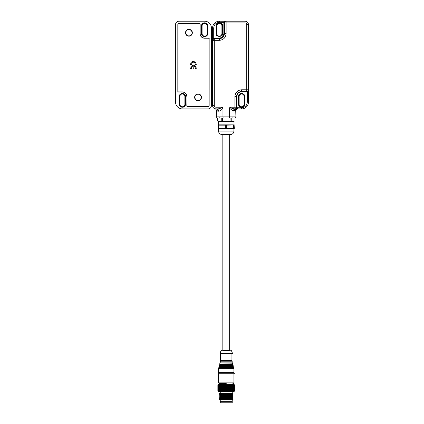 <?xml version="1.0" encoding="UTF-8"?>
<svg xmlns="http://www.w3.org/2000/svg" width="424" height="424" viewBox="0 0 424 424"><rect width="100%" height="100%" fill="white"/><g stroke="black" fill="none" stroke-linecap="round" stroke-linejoin="round"><path stroke-width="0.64" d="M226.241 350.399C220.136 350.399 220.136 350.399 226.241 350.399C232.341 350.399 232.341 350.399 226.241 350.399M226.241 353.817L220.316 353.817L226.241 353.817M218.551 372.611L233.926 372.611L233.926 368.626L218.551 368.626L218.551 372.611L217.978 373.184L218.551 373.751L233.926 373.751L233.926 382.867L233.359 383.434M226.241 383.434L219.118 383.434L226.241 383.434M230.11 134.541L222.367 134.541L222.823 134.541L222.823 350.399L229.654 350.399L229.654 134.541L230.513 134.541C232.585 134.339 233.725 133.2 233.926 131.122L218.551 131.122C218.752 133.2 219.892 134.339 221.969 134.541L229.988 134.541M232.479 353.356L231.504 350.77L220.973 350.77L219.998 353.356L232.479 353.356L232.161 353.817M220.544 353.817L220.544 360.654L231.933 360.654L231.933 353.817M219.356 365.409L219.15 366.219L233.327 366.219L233.121 365.409L219.356 365.409L219.818 364.354L232.659 364.354L232.771 364.009L219.706 364.009L219.818 364.354M233.926 382.867L218.551 382.867L218.551 373.751M232.903 384.573L232.903 383.434M219.574 384.573L219.574 383.434M220.257 399.954L220.257 402.8L232.22 402.8L232.22 401.661L220.257 401.661L232.22 401.661L232.22 399.954M235.039 120.909L231.223 120.909L231.223 118.026L235.066 118.026L235.039 120.909M230.025 120.909L222.393 120.909L222.393 118.026L230.084 118.026L230.025 120.909M221.227 120.909L217.411 120.909L217.411 118.026L221.254 118.026L221.227 120.909M221.254 120.909L222.393 120.909M230.084 120.909L231.223 120.909M222.393 118.026L217.698 118.026A1.139 1.139 0 0 1 216.558 116.886L222.966 116.886L222.966 108.226C221.577 110.002 220.136 110.987 218.636 111.189A2.279 1.791 90 0 0 216.844 108.91C218.853 108.942 220.772 108.369 222.589 107.203L222.966 108.226M233.841 111.12A2.279 1.776 79.4 0 1 235.214 108.883L235.961 108.539A2.279 2.041 -128.6 0 0 235.251 110.007L236.756 107.77L237.981 108.91A2.279 2.237 -90 0 0 235.744 111.189L235.209 110.367L233.248 111.099L229.511 108.226L229.511 116.886L235.919 116.886A1.139 1.139 0 0 1 234.785 118.026L230.084 118.026M229.511 108.226L229.888 107.203C231.435 108.242 233.105 108.798 234.896 108.873A2.279 1.627 -77.1 0 0 233.248 111.099M222.589 107.203L215.986 107.203C214.957 107.092 214.385 106.525 214.279 105.491L214.279 40.338L219.404 40.338C223.459 39.909 225.695 37.667 226.125 33.618L226.125 22.907L245.035 22.907C246.063 23.018 246.636 23.585 246.742 24.619L246.742 89.777L241.616 89.777C237.562 90.201 235.325 92.443 234.896 96.497L234.896 108.873L235.214 108.883A1.707 1.707 0 0 0 236.603 107.203L236.603 96.497A5.014 5.014 0 0 1 241.616 91.483L246.742 91.483A1.707 1.707 0 0 0 248.453 89.777L248.453 24.619A3.419 3.419 0 0 0 245.035 21.2L226.125 21.2A1.707 1.707 0 0 0 224.418 22.907L224.418 33.618A5.014 5.014 0 0 1 219.404 38.626L214.279 38.626A1.707 1.707 0 0 0 212.567 40.338L212.567 105.491A3.419 3.419 0 0 0 215.986 108.91A2.279 1.95 -90 0 1 217.941 111.189L216.558 110.929L216.558 116.886M222.966 116.886L223.172 118.026L229.304 118.026L229.511 116.886L222.966 116.886M235.919 116.886L235.744 111.189M216.558 110.929A2.279 2.279 0 0 0 214.963 108.756L216.844 108.91M229.888 107.203L236.603 107.203L236.756 107.77L236.603 107.23M247.314 102.078L248.453 102.078A6.837 6.837 0 0 1 241.616 108.91A6.837 6.837 0 0 0 248.453 102.078L248.453 89.777L247.314 91.626L247.314 102.078C246.954 105.512 245.056 107.41 241.616 107.77L241.616 108.91L237.981 108.91M225.648 21.269L219.404 21.2L219.404 22.34L223.92 22.34L224.937 21.677M212.567 28.037L212.567 40.338L213.707 38.134L213.707 28.037L212.567 28.037A6.837 6.837 0 0 1 219.404 21.2A6.837 6.837 0 0 0 212.567 28.037M244.319 105.709L244.69 104.24C244.865 108.21 238.368 108.21 238.542 104.24L238.76 105.375M238.913 105.709L239.443 106.413M240.154 106.943L240.482 107.102M240.811 107.208L241.616 107.314M242.427 107.208L242.751 107.102M243.084 106.943L243.789 106.413M238.913 95.029L238.542 96.497C238.368 92.527 244.865 92.527 244.69 96.497L244.478 95.363M244.319 95.029L243.789 94.319M243.084 93.789L242.751 93.635M242.427 93.529L241.616 93.418M240.811 93.529L240.482 93.635M240.154 93.789L239.443 94.319M236.603 107.203L235.267 110.012M241.616 107.77L236.539 107.701L236.142 108.565M238.198 108.91A2.279 2.279 0 0 0 235.919 111.189M241.616 89.777L241.616 91.711C238.728 92.013 237.133 93.603 236.831 96.497L236.831 107.23M248.453 89.777L246.742 89.777L246.742 91.711L247.314 91.626L248.39 90.233M219.404 40.338L219.404 38.059C222.086 37.778 223.57 36.3 223.846 33.618L223.846 22.907L226.125 22.907L226.125 21.2M212.567 40.338L214.279 40.338L214.279 38.059L213.707 38.134L213.85 38.685L212.567 40.338L212.636 39.861M224.471 22.483L223.92 22.34L223.846 22.907M236.995 94.557L236.603 96.497L234.896 96.497M216.33 25.869L216.897 25.869A2.507 2.507 0 0 1 219.404 23.362A2.507 2.507 0 0 0 216.897 25.869L216.897 33.618A2.507 2.507 0 0 0 219.404 36.125A2.507 2.507 0 0 0 221.911 33.618L221.911 25.869L222.478 25.869C223.575 22.218 215.233 22.218 216.33 25.869L216.33 33.618C215.233 37.27 223.575 37.27 222.478 33.618L222.478 25.869M239.109 96.497L239.109 104.24A2.507 2.507 0 0 0 241.616 106.747A2.507 2.507 0 0 0 244.123 104.24L244.123 96.497L244.69 96.497L244.69 104.24L244.123 104.24A2.507 2.507 0 0 1 241.616 106.747A2.507 2.507 0 0 1 239.109 104.24L238.542 104.24L238.542 96.497L239.109 96.497A2.507 2.507 0 0 1 241.616 93.99A2.507 2.507 0 0 1 244.123 96.497A2.507 2.507 0 0 0 241.616 93.99A2.507 2.507 0 0 0 239.109 96.497M219.404 23.362A2.507 2.507 0 0 1 221.911 25.869A2.507 2.507 0 0 0 219.404 23.362M233.926 124.857L218.551 124.857L218.551 121.439L233.926 121.439L234.297 128.424M218.551 124.857L218.18 125.165L218.811 125.165L218.811 128.424L225.377 128.424L225.377 125.165L218.811 125.165M226.241 128.424L226.692 128.424L226.692 125.165L234.212 124.937M233.926 131.122L233.926 128.732L218.551 128.732L218.551 131.122M226.692 128.424L233.439 128.424L233.439 125.165M222.367 134.541L221.969 134.541M218.355 128.424L218.18 125.165M233.439 128.424L234.122 128.424L234.122 125.165M226.692 125.165L225.377 125.165M218.18 128.424L218.811 128.424M225.377 128.424L226.034 128.424M232.506 399.954L219.971 399.954L219.404 399.382L233.073 399.382L232.506 399.954M233.073 399.382L232.506 398.814L219.971 398.814L219.404 399.382M217.888 390.954L218.323 391.41L234.154 391.41L234.61 390.954L234.202 391.352L234.583 390.954L234.583 385.029L234.202 384.632L234.61 385.029L234.154 384.573L218.323 384.573L217.867 385.029L218.27 384.632L217.888 385.029L217.904 390.954L217.888 385.029M226.464 390.954L226.188 391.352L225.907 390.954L226.188 384.632L226.66 390.954L226.464 385.029M226.66 385.029L226.904 384.632L227.211 385.029L227.211 390.954L227.211 385.029M227.407 385.029L227.614 384.632L227.953 385.029L227.953 390.954L227.614 391.352L227.407 390.954M232.061 390.954L231.965 384.632L232.442 385.029L232.442 390.954L231.965 391.352L232.061 390.954L231.446 391.352L231.493 390.954L230.884 391.352L230.889 390.954L230.285 391.352L230.248 390.954L229.654 391.352L229.57 390.954L228.992 391.352L228.679 390.954L228.313 391.352L227.953 385.029M228.149 385.029L228.313 384.632L228.679 385.029L228.679 390.954M228.87 390.954L228.679 385.029M228.87 385.029L228.992 384.632L229.389 385.029L229.389 390.954M229.57 390.954L229.389 385.029M229.57 385.029L229.654 384.632L230.725 385.029L230.725 390.954M230.889 390.954L230.725 385.029M230.889 385.029L230.884 384.632L231.34 385.029L231.34 390.954M231.493 390.954L231.34 385.029M231.493 385.029L231.446 384.632L231.912 385.029L231.912 390.954M232.575 385.029L232.442 384.632L232.919 385.029L232.919 390.954L232.442 391.352L232.442 385.029M233.041 385.029L232.866 384.632L233.348 385.029L233.348 390.954L232.866 391.352L232.919 385.029M233.449 385.029L233.714 390.954L233.237 391.352L233.348 385.029M233.804 385.029L234.022 390.954L233.55 391.352L233.714 385.029M234.096 385.029L233.804 384.632L234.265 385.029L234.265 390.954L233.804 391.352L234.096 390.954L234.022 385.029M234.324 385.029L234 384.632L234.446 385.029L234.446 390.954L234 391.352L234.324 390.954L234.265 385.029M234.483 385.029L234.133 384.632L234.562 385.029L234.562 390.954L234.133 391.352L234.483 390.954L234.446 385.029M234.61 385.029L234.61 390.954L234.61 385.029L234.207 384.632M232.506 398.814L233.073 398.242L219.404 398.242L219.971 398.814M233.073 398.242L232.506 397.675L219.971 397.675L219.404 397.103L233.073 397.103L232.506 396.535L219.971 396.535L219.404 397.103M232.506 396.535L233.073 395.963L219.404 395.963L219.971 396.535M233.073 395.963L232.506 395.396L219.971 395.396L219.404 395.963M232.506 395.396L233.073 394.829L219.404 394.829L219.971 395.396M233.073 394.829L232.506 394.256L219.971 394.256L219.404 394.829M232.506 394.256L233.073 393.689L219.404 393.689L219.971 394.256M233.073 393.689L232.506 393.117L219.971 393.117L219.404 393.689M232.22 393.117L232.22 391.41M220.257 393.117L220.257 391.41M227.211 390.954L226.904 391.352L226.66 390.954M225.711 390.954L225.473 391.352L225.16 390.954L225.16 385.029L225.473 384.632L225.907 390.954M224.964 390.954L224.762 391.352L224.423 390.954L224.423 385.029L224.762 384.632L225.16 390.954M224.227 390.954L224.068 391.352L223.697 390.954L223.697 385.029L224.068 384.632L224.423 390.954M223.506 390.954L223.39 391.352L222.992 390.954L222.992 385.029L223.39 384.632L223.697 390.954M222.807 390.954L222.733 391.352L222.314 390.954L222.314 385.029L222.733 384.632L222.992 390.954M222.139 390.954L222.107 391.352L221.667 390.954L221.667 385.029L222.107 384.632L222.314 390.954M221.498 390.954L221.508 391.352L221.052 390.954L221.052 385.029L221.508 384.632L221.667 390.954M220.899 390.954L220.952 391.352L220.485 390.954L220.485 385.029L220.952 384.632L221.052 390.954M220.342 390.954L220.443 391.352L219.966 390.954L219.966 385.029L220.443 384.632L220.485 390.954M219.833 390.954L219.971 391.352L219.494 390.954L219.494 385.029L219.971 384.632L219.966 390.954M219.378 390.954L219.558 391.352L219.076 390.954L219.076 385.029L219.558 384.632L219.494 390.954M218.975 390.954L218.715 385.029L219.192 384.632L219.076 390.954M218.63 390.954L218.418 385.029L218.885 384.632L218.715 390.954M218.349 390.954L218.641 391.352L218.18 390.954L218.18 385.029L218.641 384.632L218.349 385.029L218.418 390.954M218.127 390.954L218.455 391.352L218.01 390.954L218.01 385.029L218.455 384.632L218.127 385.029L218.18 390.954M217.904 385.029L218.328 384.632L217.973 385.029L218.01 390.954M217.973 390.954L218.328 391.352L217.904 390.954M217.867 390.954L217.867 385.029L217.867 390.954M230.248 390.954L230.248 385.029M230.073 385.029L230.073 390.954M230.285 384.632L230.285 391.352M229.654 391.352L229.654 384.632M228.992 391.352L228.992 384.632M228.313 391.352L228.313 384.632M227.614 391.352L227.614 384.632M226.904 391.352L226.904 384.632M226.188 391.352L226.188 384.632M225.473 391.352L225.473 384.632M224.762 391.352L224.762 384.632M224.068 391.352L224.068 384.632M223.39 391.352L223.39 384.632M222.733 391.352L222.733 384.632M222.107 391.352L222.107 384.632M192.067 32.759A3.132 3.132 0 0 1 188.934 35.897A3.132 3.132 0 0 1 185.802 32.759A3.132 3.132 0 0 1 188.934 29.627A3.132 3.132 0 0 1 192.067 32.759M185.516 32.759A3.419 3.419 0 0 1 188.934 29.346A3.419 3.419 0 0 1 192.353 32.759A3.419 3.419 0 0 1 188.934 36.178A3.419 3.419 0 0 1 185.516 32.759M194.627 97.35A3.419 3.419 0 0 1 198.045 93.932A3.419 3.419 0 0 1 201.464 97.35A3.419 3.419 0 0 1 198.045 100.769A3.419 3.419 0 0 1 194.627 97.35M191.293 64.867L190.546 64.867L190.546 64.114L191.367 62.1L193.418 61.31L195.48 62.27L196.238 64.146L196.238 64.867L195.491 64.867L194.812 62.646L193.371 62.132L192.093 62.508L191.293 64.867M208.412 38.229A0.567 0.567 0 0 1 208.979 38.801L208.979 105.322A1.139 1.139 0 0 1 207.845 106.461L187.567 106.461A0.567 0.567 0 0 1 186.995 105.894L186.995 96.55A4.669 4.669 0 0 0 182.325 91.881L178.568 91.881A0.567 0.567 0 0 1 177.995 91.314L177.995 24.788A1.139 1.139 0 0 1 179.135 23.649L199.413 23.649A0.567 0.567 0 0 1 199.985 24.221L199.985 33.56A4.669 4.669 0 0 0 204.654 38.229L208.412 38.229M191.293 68.789L190.546 68.789L191.277 66.149L193.355 65.206L195.183 65.794L196.031 67.056L196.238 68.789L195.491 68.789L194.934 66.632L193.842 66.027L193.842 68.789L193.09 68.789L193.09 66.027L191.913 66.526L191.293 68.789M193.371 62.132L193.1 62.148M195.491 64.273L195.469 63.907M193.418 61.31L195.734 62.598M190.546 64.114L191.367 62.1M191.293 67.978L191.913 66.526L193.09 66.027M195.491 68.174L195.469 67.84M196.031 67.056L196.238 68.2M201.177 97.35A3.132 3.132 0 0 1 198.045 100.483A3.132 3.132 0 0 1 194.913 97.35A3.132 3.132 0 0 1 198.045 94.218A3.132 3.132 0 0 1 201.177 97.35M175.547 24.619L175.547 102.078A6.837 6.837 0 0 0 182.384 108.91L208.014 108.91A3.419 3.419 0 0 0 211.433 105.491L211.433 28.037A6.837 6.837 0 0 0 204.596 21.2L178.965 21.2A3.419 3.419 0 0 0 175.547 24.619M186.512 94.859L186.825 96.497A4.441 4.441 0 0 0 182.384 92.05L178.398 92.05A0.567 0.567 0 0 1 177.826 91.483L177.826 24.619A1.139 1.139 0 0 1 178.965 23.479L199.582 23.479A0.567 0.567 0 0 1 200.154 24.046L200.154 33.618A4.441 4.441 0 0 0 204.596 38.059L208.582 38.059A0.567 0.567 0 0 1 209.154 38.626L209.154 105.491A1.139 1.139 0 0 1 208.014 106.631L187.397 106.631A0.567 0.567 0 0 1 186.825 106.064L186.995 96.497M179.877 96.497A2.507 2.507 0 0 1 182.384 93.99A2.507 2.507 0 0 1 184.891 96.497L184.891 104.24A2.507 2.507 0 0 1 182.384 106.747A2.507 2.507 0 0 1 179.877 104.24L179.877 96.497L179.31 96.497C179.135 92.527 185.633 92.527 185.458 96.497L185.458 104.24C185.633 108.21 179.135 108.21 179.31 104.24L179.31 96.497L181.249 93.635M201.893 24.407L201.522 25.869C201.347 21.905 207.845 21.905 207.67 25.869L207.458 24.74M207.299 35.081L207.67 33.618C207.845 37.582 201.347 37.582 201.522 33.618L201.734 34.747M202.089 25.869A2.507 2.507 0 0 1 204.596 23.362A2.507 2.507 0 0 1 207.103 25.869L207.103 33.618A2.507 2.507 0 0 1 204.596 36.125A2.507 2.507 0 0 1 202.089 33.618L202.089 25.869L201.522 25.869L201.522 33.618L202.089 33.618M207.299 24.407L206.769 23.696M206.059 23.166L205.73 23.013M205.407 22.901L204.596 22.795M203.785 22.901L203.462 23.013M203.128 23.166L202.423 23.696M201.893 35.081L202.423 35.791M203.128 36.321L203.462 36.475M203.785 36.586L204.596 36.692M205.407 36.586L205.73 36.475M206.059 36.321L206.769 35.791M197.531 23.479A0.567 0.567 0 0 1 197.939 23.649A0.567 0.567 0 0 0 197.531 23.479L197.531 23.649M177.995 89.84A0.567 0.567 0 0 1 177.826 89.432A0.567 0.567 0 0 0 177.995 89.84M189.443 106.631A0.567 0.567 0 0 1 189.04 106.461A0.567 0.567 0 0 0 189.443 106.631L189.443 106.461M208.979 40.269A0.567 0.567 0 0 1 209.154 40.678A0.567 0.567 0 0 0 208.979 40.269M220.374 362.144L232.108 362.144L232.304 362.944L220.173 362.944L220.257 361.799L232.22 361.799L231.933 360.654M220.173 362.944L232.569 363.198L232.771 364.009M232.659 364.354L232.861 365.154L219.621 365.154M219.065 367.364L219.266 366.564L233.211 366.564L233.412 367.364L218.8 367.619L233.677 367.619L233.926 368.626M218.636 111.189L217.941 111.189M248.453 24.619L246.742 24.619M245.035 21.2L245.035 22.907M223.846 33.618L226.125 33.618M212.567 105.491L214.279 105.491M215.986 108.91L215.986 107.203M246.742 91.711L241.616 91.711M214.279 38.059L219.404 38.059M213.707 28.037C214.072 24.597 215.97 22.7 219.404 22.34M222.478 33.618L221.911 33.618A2.507 2.507 0 0 1 219.404 36.125A2.507 2.507 0 0 1 216.897 33.618L216.33 33.618M177.258 92.05L178.398 91.854M207.103 25.869L207.67 25.869L207.67 33.618L207.103 33.618M209.721 38.059L208.582 38.255M184.535 94.298L185.458 96.497L184.891 96.497M184.891 104.24L185.458 104.24L183.518 107.102M180.232 106.44L179.31 104.24L179.877 104.24M220.973 350.77L221.508 350.399M219.998 353.356L220.316 353.817M219.266 366.564L219.15 366.219M218.551 382.867L219.118 383.434M232.108 362.144L232.22 361.799M233.211 366.564L233.327 366.219M233.926 372.611L234.499 373.184L233.926 373.751M231.504 350.77L230.969 350.399M220.544 360.654L220.257 361.799M232.304 362.944L232.569 363.198M219.908 363.198L219.706 364.009M233.412 367.364L233.677 367.619M218.8 367.619L218.551 368.626M219.632 117.225L220.358 116.886M232.845 117.225L232.161 116.886M233.073 121.439L235.066 120.909M219.404 121.439L217.411 120.909M233.926 128.732L234.212 128.652M218.551 128.732L218.265 128.652M219.971 397.675L219.404 398.242M232.506 397.675L233.073 397.103"/></g></svg>
